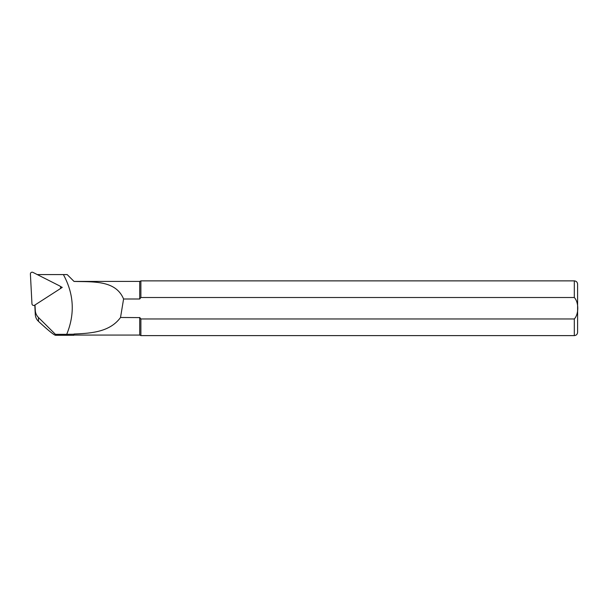<?xml version="1.0" encoding="UTF-8"?>
<svg xmlns="http://www.w3.org/2000/svg" width="608" height="608" viewBox="0 0 608 608"><rect width="100%" height="100%" fill="white"/><g stroke="black" fill="none" stroke-linecap="round" stroke-linejoin="round"><path stroke-width="0.91" d="M34.914 305.026L34.975 306.212L34.975 304.988M60.671 287.637L61.271 287.941L60.298 288.572M34.793 305.102L35.287 314.549C35.477 317.27 36.541 319.534 38.479 321.351C48.161 330.319 53.838 334.962 55.503 335.282L55.419 334.332L38.479 317.513A10.944 10.868 -0 0 1 35.287 310.399L35.006 304.965M68.484 275.88L74.032 281.42L139.711 281.42L139.711 298.999L123.584 298.999C115.771 280.227 93.685 281.952 74.032 281.443L67.192 274.58L37.27 274.58M60.283 286.398L62.259 287.402L60.048 288.823M63.376 274.588C73.963 293.968 75.08 313.88 66.72 334.332L55.419 334.332M62.259 287.402L61.271 287.941M139.711 281.42L140.889 280.873L140.889 297.517L574.317 297.517C578.915 302.381 578.922 314.062 574.317 318.964L140.889 318.964L140.889 335.608L574.317 335.608C576.308 335.418 577.402 334.324 577.6 332.325L577.6 284.156C577.402 282.165 576.308 281.071 574.317 280.873L574.317 297.517M139.711 298.999L140.889 297.517M139.802 317.604L120.528 317.482C109.995 331.877 91.808 333.321 74.032 334.012L74.032 335.061L139.711 335.061L139.711 317.482L140.889 318.964L574.317 318.964L574.317 335.608M74.032 334.012L73.811 335.282L55.503 335.282M123.584 298.999L120.528 317.482M66.728 334.332L73.811 334.233M59.721 285.942L32.946 272.392A1.748 1.74 -0 0 0 30.4 274.026L31.958 303.818A1.748 1.74 -0 0 0 34.664 305.186L59.873 288.952A1.748 1.74 -0 0 0 59.721 285.942M35.287 314.549L35.287 310.399M38.479 321.351L38.479 317.513M140.889 280.873L574.317 280.873M139.711 335.061L140.889 335.608"/></g></svg>

